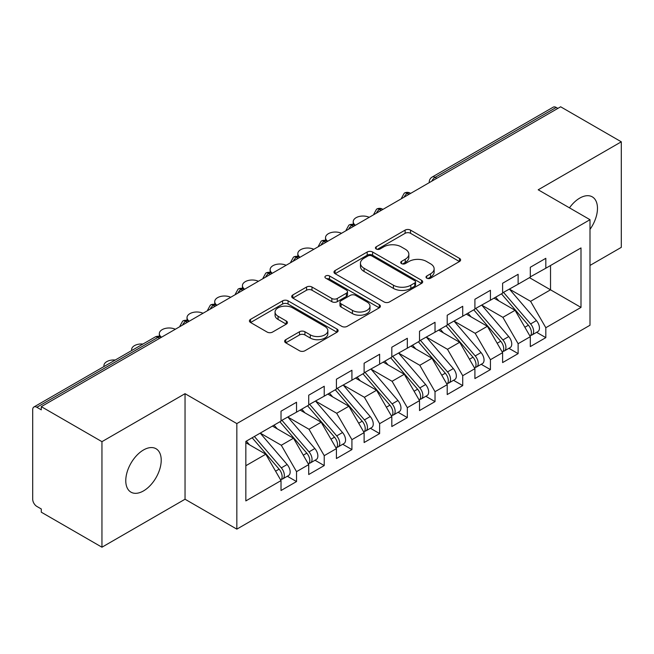 <?xml version="1.0" encoding="UTF-8"?>
<svg xmlns="http://www.w3.org/2000/svg" width="654" height="654" viewBox="0 0 654 654"><rect width="100%" height="100%" fill="white"/><g stroke="black" fill="none" stroke-linecap="round" stroke-linejoin="round"><path stroke-width="0.98" d="M426.792 278.187A2.69 1.553 0 0 0 430.602 278.187L459.484 261.51A3.842 2.224 0 0 0 460.612 259.94A3.842 2.224 0 0 0 459.484 258.371L410.548 230.118A3.842 2.224 0 0 0 405.112 230.118L376.222 246.795A2.69 1.553 0 0 0 375.437 247.899A2.69 1.553 0 0 0 376.222 248.994A2.69 1.553 0 0 0 380.031 248.994L383.767 246.836A12.303 7.104 0 0 1 401.172 246.836L405.243 249.19A12.303 7.104 0 0 1 408.848 254.21A12.303 7.104 0 0 1 405.243 259.237L401.507 261.396A2.69 1.553 0 0 0 400.722 262.491A2.69 1.553 0 0 0 401.507 263.595A2.69 1.553 0 0 0 405.317 263.595L409.052 261.437A12.303 7.104 0 0 1 426.457 261.437L430.528 263.791A12.303 7.104 0 0 1 434.133 268.81A12.303 7.104 0 0 1 430.528 273.838L426.792 275.996A2.69 1.553 0 0 0 426.007 277.092A2.69 1.553 0 0 0 426.792 278.187L426.792 275.996M143.496 490.917A25.073 14.478 120 0 0 159.87 468.82A25.073 14.478 120 0 0 156.028 448.734A25.073 14.478 120 0 0 143.496 449.977A25.073 14.478 120 0 0 127.121 472.065A25.073 14.478 120 0 0 130.963 492.16A25.073 14.478 120 0 0 143.496 490.917M589.998 229.358A25.073 14.478 120 0 0 592.287 196.862A25.073 14.478 120 0 0 579.755 198.105A25.073 14.478 120 0 0 569.471 207.841M285.757 339.688A3.842 2.224 0 0 0 284.629 341.257A3.842 2.224 0 0 0 285.757 342.827L299.483 350.748A3.842 2.224 0 0 0 304.919 350.748L337.006 332.224A3.842 2.224 0 0 0 338.134 330.654A3.842 2.224 0 0 0 337.006 329.085L288.062 300.832A3.842 2.224 0 0 0 282.626 300.832L250.547 319.356A3.842 2.224 0 0 0 249.419 320.926A3.842 2.224 0 0 0 250.547 322.496L267.134 332.068A3.842 2.224 0 0 0 272.571 332.068L286.297 324.147A3.842 2.224 0 0 0 287.425 322.577A3.842 2.224 0 0 0 286.297 321.008L278.073 316.258A10.284 5.935 0 0 1 275.064 312.056A10.284 5.935 0 0 1 281.408 306.571A10.284 5.935 0 0 1 292.616 307.854L324.834 326.46A10.284 5.935 0 0 1 327.85 330.654A10.284 5.935 0 0 1 321.498 336.148A10.284 5.935 0 0 1 310.29 334.856L304.919 331.758A3.842 2.224 0 0 0 299.483 331.758L285.757 339.688L285.757 342.827M589.998 265.434L621.3 247.359L621.3 141.812L560.641 106.79L41.284 406.641L41.284 409.837L36.853 407.279A5.878 3.393 -120 0 0 33.918 406.984A5.878 3.393 -120 0 0 32.7 409.674L32.7 499.231A5.878 3.393 -120 0 0 36.853 506.425L41.284 508.984L41.284 512.188L101.95 547.21L185.041 499.231L236.838 529.135L236.838 423.588L185.041 393.683L101.95 441.663L41.284 406.641M621.3 141.812L538.201 189.791L589.998 219.695L236.838 423.588M384.037 301.935A3.842 2.224 0 0 0 389.482 301.935L421.56 283.411A3.842 2.224 0 0 0 422.688 281.841A3.842 2.224 0 0 0 421.56 280.272L372.625 252.019A3.842 2.224 0 0 0 367.18 252.019L335.101 270.535A3.842 2.224 0 0 0 333.973 272.105A3.842 2.224 0 0 0 335.101 273.674L384.037 301.935M326.796 278.776A2.69 1.553 0 0 1 329.526 279.152L329.526 275.955L379.279 304.682A3.842 2.224 0 0 1 380.407 306.252A3.842 2.224 0 0 1 379.279 307.821L347.2 326.338A3.842 2.224 0 0 1 341.764 326.338L292.82 298.085L292.82 294.946A3.842 2.224 0 0 0 291.7 296.515A3.842 2.224 0 0 0 292.82 298.085M292.82 294.946L306.554 287.024A3.842 2.224 0 0 1 311.991 287.024L331.84 298.477A3.842 2.224 0 0 0 337.276 298.477L346.383 293.221A3.842 2.224 0 0 0 347.511 291.651A3.842 2.224 0 0 0 346.383 290.082L325.725 278.154A2.69 1.553 0 0 1 324.932 277.051A2.69 1.553 0 0 1 326.591 275.62A2.69 1.553 0 0 1 329.526 275.955M236.838 529.135L589.998 325.242L589.998 219.695M529.478 277.664L580.997 307.413L580.997 247.923L545.82 268.23L545.82 258.314L530.312 267.273L530.312 277.182L518.123 284.22L518.123 274.304L502.607 283.264L502.607 293.18L490.426 300.211L490.426 290.294L474.91 299.254L474.91 309.17L462.721 316.209L462.721 306.293L447.213 315.244L447.213 325.161L435.024 332.199L435.024 322.283L419.516 331.235L419.516 341.151L407.328 348.19L407.328 338.273L391.811 347.225L391.811 357.141L379.631 364.18L379.631 354.264L364.114 363.223L364.114 373.14L351.926 380.17L351.926 370.254L336.418 379.214L336.418 389.13L324.229 396.161L324.229 386.252L308.721 395.204L308.721 405.12L296.532 412.159L296.532 402.243L281.024 411.194L281.024 421.111L245.839 441.417L245.839 500.915L281.024 480.6L265.786 454.211L245.839 442.701M580.997 307.413L545.82 327.719L530.59 301.331L509.531 289.182M536.615 332.322L545.82 337.636L545.82 327.719M545.82 337.636L530.312 346.587L530.312 336.679L518.123 343.71L502.885 317.329L481.834 305.173M508.918 348.312L518.123 353.626L518.123 343.71M518.123 353.626L502.607 362.586L502.607 352.669L490.426 359.7L475.188 333.319L454.138 321.163M481.213 364.303L490.426 369.616L490.426 359.7M490.426 369.616L474.91 378.576L474.91 368.66L462.721 375.698L447.491 349.31L426.441 337.153M453.516 380.293L462.721 385.607L462.721 375.698M462.721 385.607L447.213 394.566L447.213 384.65L435.024 391.689L419.794 365.3L398.736 353.144M425.819 396.283L435.024 401.605L435.024 391.689M435.024 401.605L419.516 410.557L419.516 400.64L407.328 407.679L392.089 381.29L371.039 369.142L397.934 400.542L392.114 403.902A7.832 4.521 60 0 1 395.139 411.35A7.832 4.521 60 0 1 393.52 414.938A7.832 4.521 60 0 1 392.245 415.298M398.123 412.282L407.328 417.595L407.328 407.679M407.328 417.595L391.811 426.547L391.811 416.631L379.631 423.669L364.392 397.28L343.342 385.132M370.417 428.272L379.631 433.586L379.631 423.669M379.631 433.586L364.114 442.537L364.114 432.629L351.926 439.66L336.696 413.279L315.645 401.123M342.721 444.262L351.926 449.576L351.926 439.66M351.926 449.576L336.418 458.536L336.418 448.619L324.229 455.658L308.999 429.269L287.948 417.113M315.024 460.252L324.229 465.566L324.229 455.658M324.229 465.566L308.721 474.526L308.721 464.61L296.532 471.648L281.294 445.26L260.243 433.103M287.327 476.243L296.532 481.565L296.532 471.648M296.532 481.565L281.024 490.516L281.024 480.6M281.024 420.792L296.532 412.159M245.839 465.73L265.786 454.211M308.721 404.801L324.229 396.161M281.294 445.26L293.483 438.221L272.432 426.073M308.721 464.61L293.483 438.221M336.418 388.811L351.926 380.17M308.999 429.269L321.179 422.231L300.129 410.074M336.418 448.619L321.179 422.231M364.114 372.813L379.631 364.18M336.696 413.279L348.884 406.24L327.834 394.084M364.114 432.629L348.884 406.24M391.811 356.822L407.328 348.19M364.392 397.28L376.581 390.25L355.531 378.094M391.811 416.631L376.581 390.25M419.516 340.832L435.024 332.199M392.089 381.29L404.278 374.26L383.228 362.103M419.516 400.64L404.278 374.26M447.213 324.842L462.721 316.209M419.794 365.3L431.975 358.261L410.925 346.113M447.213 384.65L431.975 358.261M474.91 308.851L490.426 300.211M447.491 349.31L459.68 342.271L438.63 330.115M474.91 368.66L459.68 342.271M502.607 292.861L518.123 284.22M475.188 333.319L487.377 326.281L466.327 314.124M502.607 352.669L487.377 326.281M557.87 108.392L556.211 107.436L435.098 177.357L436.758 178.313M431.771 181.191A5.878 3.393 120 0 1 435.098 177.357A5.878 3.393 60 0 0 432.155 177.062L553.268 107.142A5.878 3.393 60 0 1 556.211 107.436M530.312 276.863L545.82 268.23M530.59 301.331L550.529 289.82L550.529 265.508L580.997 247.923M502.885 317.329L515.074 310.29L494.023 298.134M530.312 336.679L515.074 310.29M101.95 441.663L101.95 547.21M185.041 499.231L185.041 393.683M408.922 194.385L407.254 193.429A5.878 3.393 -120 0 0 404.319 193.134A5.878 3.393 -120 0 0 404.254 193.175L401.515 198.146A5.878 3.393 0 0 0 401.581 198.628M381.217 210.375L379.557 209.419A5.878 3.393 -120 0 0 376.622 209.133A5.878 3.393 -120 0 0 376.549 209.174L373.818 214.136A5.878 3.393 0 0 0 373.875 214.618M353.52 226.374L351.86 225.409A5.878 3.393 -120 0 0 348.925 225.123A5.878 3.393 -120 0 0 348.852 225.164L346.121 230.126A5.878 3.393 0 0 0 346.179 230.609M325.823 242.364L324.163 241.4A5.878 3.393 -120 0 0 321.22 241.113A5.878 3.393 -120 0 0 321.155 241.154L318.424 246.117A5.878 3.393 0 0 0 318.482 246.599M298.126 258.355L296.458 257.398A5.878 3.393 -120 0 0 293.523 257.104A5.878 3.393 -120 0 0 293.458 257.145L290.719 262.115A5.878 3.393 0 0 0 290.785 262.597M270.429 274.345L268.761 273.388A5.878 3.393 -120 0 0 265.826 273.094A5.878 3.393 -120 0 0 265.753 273.135L263.022 278.105A5.878 3.393 0 0 0 263.08 278.588M242.724 290.335L241.064 289.379A5.878 3.393 -120 0 0 238.13 289.084A5.878 3.393 -120 0 0 238.056 289.125L235.326 294.096A5.878 3.393 0 0 0 235.383 294.578M215.027 306.334L213.368 305.369A5.878 3.393 -120 0 0 210.424 305.083A5.878 3.393 -120 0 0 210.359 305.124L207.629 310.086A5.878 3.393 0 0 0 207.686 310.568M187.33 322.324L185.671 321.359A5.878 3.393 -120 0 0 182.728 321.073A5.878 3.393 -120 0 0 182.662 321.114L179.924 326.076A5.878 3.393 0 0 0 179.989 326.559M427.871 278.571L430.528 277.034A12.303 7.104 0 0 0 434.133 272.007L434.133 268.81M408.848 254.21L408.848 257.414A12.303 7.104 0 0 1 405.243 262.434L402.586 263.971M459.435 261.543L410.548 233.314A3.842 2.224 0 0 0 405.112 233.314L377.301 249.37M421.511 283.444L372.625 255.215A3.842 2.224 0 0 0 367.18 255.215L335.15 273.707M414.767 282.937A2.69 1.553 0 0 0 415.552 281.841A2.69 1.553 0 0 0 414.767 280.738L371.807 255.943A2.69 1.553 0 0 0 367.998 255.943L364.057 258.216A12.303 7.104 0 0 0 360.452 263.243A12.303 7.104 0 0 0 364.057 268.263L393.422 285.218A12.303 7.104 0 0 0 410.818 285.218L414.767 282.937L414.767 286.141A2.69 1.553 0 0 0 415.552 285.038L415.552 281.841M360.452 263.243L360.452 266.44A12.303 7.104 0 0 0 364.057 271.459L364.057 268.263M414.767 286.141L410.818 288.414A12.303 7.104 0 0 1 393.422 288.414L364.057 271.459M292.878 298.118L306.554 290.221L306.554 287.024M347.511 291.651L347.511 294.848A3.842 2.224 0 0 1 346.383 296.417L337.276 301.674A3.842 2.224 0 0 1 331.84 301.674L311.991 290.221A3.842 2.224 0 0 0 306.554 290.221M329.526 279.152L379.23 307.846M352.432 310.372A10.284 5.935 0 0 0 363.64 311.656A10.284 5.935 0 0 0 369.992 306.17A10.284 5.935 0 0 0 366.976 301.968L355.629 295.42A3.842 2.224 0 0 0 350.192 295.42L341.086 300.677A3.842 2.224 0 0 0 339.957 302.246A3.842 2.224 0 0 0 341.086 303.816L352.432 310.372L352.432 313.568A10.284 5.935 0 0 0 363.64 314.852A10.284 5.935 0 0 0 369.992 309.367L369.992 306.17M339.957 302.246L339.957 305.443A3.842 2.224 0 0 0 341.086 307.012L341.086 303.816M352.432 313.568L341.086 307.012M327.85 330.654L327.85 333.859A10.284 5.935 0 0 1 321.498 339.344A10.284 5.935 0 0 1 310.29 338.053L304.919 334.954A3.842 2.224 0 0 0 299.483 334.954L285.806 342.851M275.064 312.056L275.064 315.253A10.284 5.935 0 0 0 278.073 319.454L278.073 316.258M286.248 324.171L278.073 319.454M336.957 332.257L288.062 304.028A3.842 2.224 0 0 0 282.626 304.028L250.596 322.528M503.686 292.559L530.607 323.943A7.832 4.521 60 0 1 533.631 331.39A7.832 4.521 60 0 1 532.013 334.979L537.825 331.619A7.832 4.521 -120 0 0 539.452 328.03A7.832 4.521 -120 0 0 536.427 320.591L509.499 289.199M532.013 334.979A7.832 4.521 60 0 1 530.746 335.339M501.463 293.834L528.391 325.226A7.832 4.521 60 0 1 531.416 332.673A7.832 4.521 60 0 1 529.993 336.131M369.208 217.316A9.794 5.657 0 0 0 358.809 216.588A9.794 5.657 0 0 0 353.217 221.698A9.794 5.657 0 0 0 355.424 225.27M498.839 300.914L495.65 297.194M475.981 308.549L502.91 339.941A7.832 4.521 60 0 1 505.934 347.38A7.832 4.521 60 0 1 504.316 350.969L510.128 347.609A7.832 4.521 -120 0 0 511.755 344.029A7.832 4.521 -120 0 0 508.73 336.581L481.802 305.189M504.316 350.969A7.832 4.521 60 0 1 503.04 351.329M473.766 309.832L500.694 341.216A7.832 4.521 60 0 1 503.719 348.664A7.832 4.521 60 0 1 502.297 352.122M341.502 233.306A9.794 5.657 0 0 0 331.112 232.579A9.794 5.657 0 0 0 325.52 237.688A9.794 5.657 0 0 0 327.728 241.261M471.142 316.912L467.953 313.184M448.284 324.539L475.213 355.931A7.832 4.521 60 0 1 478.238 363.379A7.832 4.521 60 0 1 476.611 366.959L482.431 363.599A7.832 4.521 -120 0 0 484.05 360.019A7.832 4.521 -120 0 0 481.025 352.571L454.105 321.179M476.611 366.959A7.832 4.521 60 0 1 475.344 367.327M446.069 325.823L472.997 357.207A7.832 4.521 60 0 1 476.022 364.654A7.832 4.521 60 0 1 474.6 368.112M313.806 249.297A9.794 5.657 0 0 0 303.415 248.569A9.794 5.657 0 0 0 297.815 253.678A9.794 5.657 0 0 0 300.031 257.259M443.445 332.902L440.248 329.183M420.587 340.53L447.516 371.922A7.832 4.521 60 0 1 450.541 379.369A7.832 4.521 60 0 1 448.914 382.95L454.734 379.598A7.832 4.521 -120 0 0 456.353 376.009A7.832 4.521 -120 0 0 453.328 368.562L426.4 337.178M448.914 382.95A7.832 4.521 60 0 1 447.647 383.318M418.372 341.813L445.292 373.197A7.832 4.521 60 0 1 448.317 380.644A7.832 4.521 60 0 1 446.895 384.102M286.109 265.295A9.794 5.657 0 0 0 275.718 264.559A9.794 5.657 0 0 0 270.118 269.669A9.794 5.657 0 0 0 272.326 273.249M415.748 348.893L412.551 345.173M392.891 356.528L419.811 387.912A7.832 4.521 60 0 1 422.836 395.359A7.832 4.521 60 0 1 421.217 398.948L427.029 395.588A7.832 4.521 -120 0 0 428.656 391.999A7.832 4.521 -120 0 0 425.631 384.552L398.703 353.168M421.217 398.948A7.832 4.521 60 0 1 419.95 399.308M390.675 357.803L417.595 389.195A7.832 4.521 60 0 1 420.62 396.635A7.832 4.521 60 0 1 419.198 400.093M258.412 281.285A9.794 5.657 0 0 0 248.013 280.55A9.794 5.657 0 0 0 242.421 285.659A9.794 5.657 0 0 0 244.629 289.24M388.051 364.883L384.854 361.163M393.52 414.938L399.332 411.579A7.832 4.521 -120 0 0 400.959 407.99A7.832 4.521 -120 0 0 397.934 400.542M362.97 373.794L389.898 405.186A7.832 4.521 60 0 1 392.923 412.633A7.832 4.521 60 0 1 391.501 416.091M230.715 297.276A9.794 5.657 0 0 0 220.316 296.548A9.794 5.657 0 0 0 214.725 301.649A9.794 5.657 0 0 0 216.932 305.23M360.346 380.873L357.158 377.154M365.185 372.518L392.114 403.902M337.489 388.509L364.417 419.893A7.832 4.521 60 0 1 367.442 427.34A7.832 4.521 60 0 1 365.815 430.929L371.636 427.569A7.832 4.521 -120 0 0 373.254 423.98A7.832 4.521 -120 0 0 370.229 416.541L343.309 385.149M365.815 430.929A7.832 4.521 60 0 1 364.548 431.288M335.273 389.784L362.202 421.176A7.832 4.521 60 0 1 365.226 428.623A7.832 4.521 60 0 1 363.804 432.081M203.01 313.266A9.794 5.657 0 0 0 192.619 312.538A9.794 5.657 0 0 0 187.019 317.648A9.794 5.657 0 0 0 189.235 321.22M332.649 396.864L329.461 393.144M309.792 404.499L336.72 435.891A7.832 4.521 60 0 1 339.745 443.33A7.832 4.521 60 0 1 338.118 446.919L343.939 443.559A7.832 4.521 -120 0 0 345.557 439.979A7.832 4.521 -120 0 0 342.533 432.531L315.604 401.139M338.118 446.919A7.832 4.521 60 0 1 336.851 447.279M307.576 405.782L334.505 437.166A7.832 4.521 60 0 1 337.529 444.614A7.832 4.521 60 0 1 336.099 448.072M175.313 329.256A9.794 5.657 0 0 0 164.922 328.529A9.794 5.657 0 0 0 159.323 333.638A9.794 5.657 0 0 0 161.53 337.211M304.952 412.862L301.756 409.134M282.095 420.489L309.015 451.881A7.832 4.521 60 0 1 312.04 459.329A7.832 4.521 60 0 1 310.421 462.909L316.234 459.558A7.832 4.521 -120 0 0 317.86 455.969A7.832 4.521 -120 0 0 314.836 448.521L287.907 417.138M310.421 462.909A7.832 4.521 60 0 1 309.154 463.277M279.879 421.773L306.8 453.157A7.832 4.521 60 0 1 309.824 460.604A7.832 4.521 60 0 1 308.402 464.062M142.94 344.045A9.794 5.657 0 0 0 131.626 349.628A9.794 5.657 0 0 0 131.74 350.503M277.255 428.852L274.059 425.133M254.39 436.488L281.318 467.872A7.832 4.521 60 0 1 284.343 475.319A7.832 4.521 60 0 1 282.724 478.9L288.537 475.548A7.832 4.521 -120 0 0 290.163 471.959A7.832 4.521 -120 0 0 287.139 464.512L260.21 433.128M282.724 478.9A7.832 4.521 60 0 1 281.457 479.268M252.174 437.763L279.103 469.147A7.832 4.521 60 0 1 282.127 476.594A7.832 4.521 60 0 1 280.705 480.052M115.243 360.035A9.794 5.657 0 0 0 103.929 365.619A9.794 5.657 0 0 0 104.043 366.502M249.55 444.843L246.362 441.123M159.633 338.314L157.966 337.358L36.853 407.279M161.35 337.317L160.909 337.063A5.878 3.393 120 0 0 157.966 337.358A5.878 3.393 -120 0 0 155.031 337.063L33.918 406.984M410.638 193.396L410.197 193.134A5.878 3.393 120 0 0 407.254 193.429A5.878 3.393 120 0 0 404.074 197.189M429.22 182.67L429.22 182.155A5.878 3.393 0 0 0 429.277 182.63M382.942 209.386L382.5 209.133A5.878 3.393 120 0 0 379.557 209.419A5.878 3.393 120 0 0 376.369 213.179M355.245 225.377L354.795 225.123A5.878 3.393 120 0 0 351.86 225.409A5.878 3.393 120 0 0 348.672 229.17M327.548 241.367L327.098 241.113A5.878 3.393 120 0 0 324.163 241.4A5.878 3.393 120 0 0 320.975 245.16M299.843 257.357L299.401 257.104A5.878 3.393 120 0 0 296.458 257.398A5.878 3.393 120 0 0 293.278 261.15M272.146 273.356L271.704 273.094A5.878 3.393 120 0 0 268.761 273.388A5.878 3.393 120 0 0 265.573 277.149M244.449 289.346L243.999 289.084A5.878 3.393 120 0 0 241.064 289.379A5.878 3.393 120 0 0 237.876 293.139M216.752 305.336L216.302 305.083A5.878 3.393 120 0 0 213.368 305.369A5.878 3.393 120 0 0 210.179 309.129M189.047 321.327L188.605 321.073A5.878 3.393 120 0 0 185.671 321.359A5.878 3.393 120 0 0 182.482 325.12M430.528 277.034L430.528 273.838M401.507 263.595L401.507 261.396M405.243 262.434L405.243 259.237M376.222 248.994L376.222 246.795M405.112 233.314L405.112 230.118M410.548 233.314L410.548 230.118M459.484 261.51L459.484 258.371M335.101 273.674L335.101 270.535M367.18 255.215L367.18 252.019M372.625 255.215L372.625 252.019M421.56 283.411L421.56 280.272M393.422 288.414L393.422 285.218M410.818 288.414L410.818 285.218M311.991 290.221L311.991 287.024M331.84 301.674L331.84 298.477M337.276 301.674L337.276 298.477M346.383 296.417L346.383 293.221M379.279 307.821L379.279 304.682M299.483 334.954L299.483 331.758M304.919 334.954L304.919 331.758M310.29 338.053L310.29 334.856M286.297 324.147L286.297 321.008M250.547 322.496L250.547 319.356M282.626 304.028L282.626 300.832M288.062 304.028L288.062 300.832M337.006 332.224L337.006 329.085M528.391 325.226L524.876 327.253M536.427 320.591L530.607 323.943M500.694 341.216L497.171 343.252M508.73 336.581L502.91 339.941M472.997 357.207L469.474 359.242M481.025 352.571L475.213 355.931M445.292 373.197L441.777 375.233M453.328 368.562L447.516 371.922M417.595 389.195L414.08 391.223M425.631 384.552L419.811 387.912M389.898 405.186L386.375 407.213M362.202 421.176L358.678 423.212M370.229 416.541L364.417 419.893M334.505 437.166L330.981 439.202M342.533 432.531L336.72 435.891M306.8 453.157L303.284 455.192M314.836 448.521L309.015 451.881M279.103 469.147L275.579 471.182M287.139 464.512L281.318 467.872M410.197 193.134A5.878 5.878 0 0 0 404.319 193.134M432.155 177.062A5.878 5.878 0 0 0 429.22 182.155M382.5 209.133A5.878 5.878 0 0 0 376.622 209.133M401.515 198.146L401.515 198.661M354.795 225.123A5.878 5.878 0 0 0 348.925 225.123M373.818 214.136L373.818 214.651M327.098 241.113A5.878 5.878 0 0 0 321.22 241.113M346.121 230.126L346.121 230.641M299.401 257.104A5.878 5.878 0 0 0 293.523 257.104M318.424 246.117L318.424 246.64M271.704 273.094A5.878 5.878 0 0 0 265.826 273.094M290.719 262.115L290.719 262.63M243.999 289.084A5.878 5.878 0 0 0 238.13 289.084M263.022 278.105L263.022 278.62M216.302 305.083A5.878 5.878 0 0 0 210.424 305.083M235.326 294.096L235.326 294.611M188.605 321.073A5.878 5.878 0 0 0 182.728 321.073M207.629 310.086L207.629 310.601M160.909 337.063A5.878 5.878 0 0 0 155.031 337.063M179.924 326.076L179.924 326.591M353.217 224.494L353.217 221.698M325.52 240.484L325.52 237.688M297.815 256.474L297.815 253.678M270.118 272.465L270.118 269.669M242.421 288.463L242.421 285.659M214.725 304.453L214.725 301.649M187.019 320.444L187.019 317.648M159.323 336.434L159.323 333.638M131.626 350.577L131.626 349.628M103.929 366.567L103.929 365.619"/></g></svg>
